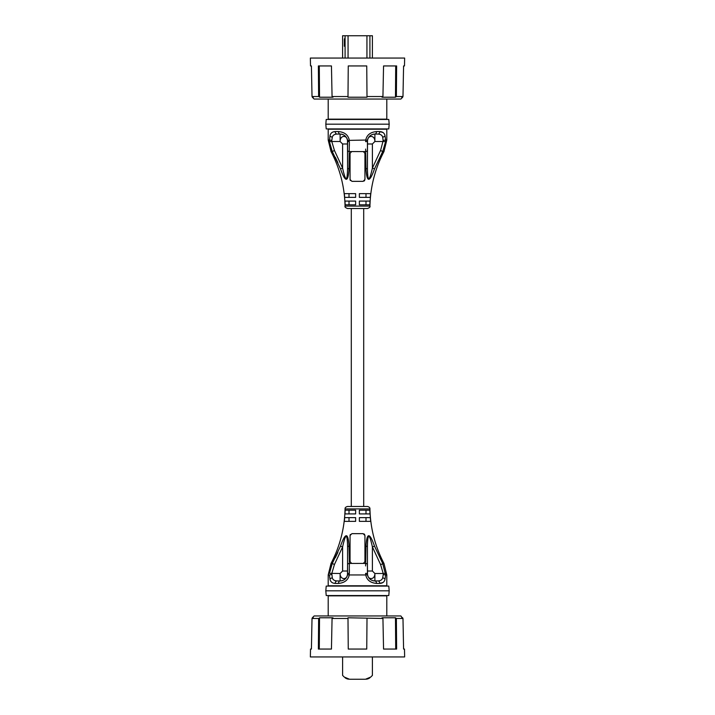 <?xml version="1.0" encoding="UTF-8"?>
<svg xmlns="http://www.w3.org/2000/svg" width="715" height="715" viewBox="0 0 715 715"><rect width="100%" height="100%" fill="white"/><g stroke="black" fill="none" stroke-linecap="round" stroke-linejoin="round"><path stroke-width="1.07" d="M350.368 180.529L350.118 179.992M351.628 151.58L350.055 153.421L350.055 179.492L351.914 181.351L363.086 181.351L364.945 179.492L364.945 153.421L363.408 151.589L351.914 151.553M372.399 656.942L372.399 675.398L370.728 677.069L365.463 679.25L349.537 679.25L344.272 677.069L342.601 675.398L342.601 656.942M386.797 615.946L386.797 595.845L328.203 595.845L328.203 615.946M351.628 563.42L350.055 561.579L350.055 535.508L351.914 533.649L363.086 533.649L364.945 535.508L364.945 561.579L363.408 563.411L364.945 563.411M350.368 534.471L350.118 535.008M329.981 579.132L329.392 574.949L328.203 574.949L328.203 585.791L386.797 585.791L386.797 574.949L385.608 574.949L382.677 563.411L374.499 546.108C369.628 532.264 366.795 532.264 366 546.108L365.633 565.949M349.09 575.7L348.911 576.317M383.079 582.448L379.808 583.431C382.847 583.234 384.599 581.751 385.063 578.962L385.608 574.949L383.231 574.592L383.213 573.501L385.591 573.341M347.544 506.461L367.456 506.461C369.262 506.944 370.084 507.757 369.941 508.901L345.059 508.901C344.916 507.757 345.738 506.944 347.544 506.461M331.429 149.775L332.323 151.589L331.045 151.589C339.947 168.668 344.621 186.847 345.059 206.099C344.594 206.894 345.425 207.708 347.544 208.539L367.456 208.539C369.575 207.708 370.406 206.894 369.941 206.099C370.379 186.847 375.053 168.668 383.955 151.589L382.677 151.589L374.499 168.892C369.628 182.736 366.795 182.736 366 168.892L365.633 149.051M383.079 132.552L379.808 131.569C382.847 131.766 384.599 133.249 385.063 136.038L385.608 140.051L386.797 140.051L386.797 129.209L328.203 129.209L328.203 140.051L329.392 140.051L329.704 144.09M329.981 135.868L329.409 141.659L332.323 151.589L340.501 168.892C345.381 182.736 348.214 182.736 349 168.892L349.358 141.659L347.57 141.499L347.49 140.408C346.686 136.529 344.228 134.402 340.117 134.054A2.485 1.609 90 0 1 338.508 131.569A2.485 1.609 90 0 0 340.117 134.054L337.078 134.054C334.298 134.197 332.698 135.314 332.278 137.405L331.769 140.56M349.09 139.3L348.911 138.683M328.203 99.054L328.203 119.155L386.797 119.155L386.797 99.054M372.399 58.058L372.399 35.75L342.601 35.75L342.601 58.058M310.507 65.941L311.418 65.941L310.507 65.941L310.364 58.058L404.636 58.058L404.493 65.941L403.582 65.941L404.493 65.941M311.418 65.941L312.017 96.534L319.042 96.534L319.534 97.213L319.292 65.941L331.447 65.941L318.381 65.941L318.622 96.534M331.447 65.941L332.064 96.534L347.991 96.534L347.991 97.213L367.01 97.213L366.741 65.941L348.259 65.941L347.991 96.534M403.582 65.941L402.983 96.534L396.378 96.534L396.619 65.941L383.553 65.941L382.936 96.534L367.01 96.534M345.086 46.252L344.344 46.252L344.344 40.049A3.727 3.727 0 0 1 345.086 37.815M345.086 58.058L345.086 35.75M369.914 58.058L369.914 35.75M366.938 58.058L366.938 35.75M348.062 58.058L348.062 35.75M312.616 96.534L313.322 97.213L312.303 97.213L314.144 99.054L400.856 99.054L402.697 97.213L401.678 97.213L402.384 96.534M396.378 96.534L395.467 97.213L382.016 97.213L382.516 96.534M332.484 96.534L332.984 97.213L319.534 97.213M383.553 65.941L395.708 65.941L395.467 97.213M349.027 141.659L349.242 140.051C348.187 134.983 344.612 132.159 338.508 131.569L335.192 131.569C332.162 131.757 330.41 133.24 329.937 136.038L332.278 137.405M372.399 143.983L367.43 143.983L367.43 150.427L367.43 141.499C367.206 134.876 374.919 134.617 374.883 141.499L372.399 143.983L372.399 168.088C369.289 182.182 367.626 182.182 367.43 168.088L367.51 140.408L365.758 140.051L365.642 141.659L365.758 140.051C366.804 134.992 370.379 132.168 376.492 131.569L379.808 131.569A2.485 1.895 -90 0 1 377.922 134.054C380.711 134.197 382.31 135.314 382.722 137.405L383.213 141.499L385.591 141.659L382.677 151.589L380.586 150.427L372.399 168.088L374.499 168.892M377.958 134.054L376.447 134.054M366.679 140.203L367.51 140.408C368.314 136.529 370.763 134.411 374.883 134.054L374.883 141.499L383.213 141.499L383.231 140.408L385.608 140.051L385.591 141.659M374.848 134.054L374.883 134.054A7.445 7.445 0 0 0 373.016 134.295L373.918 134.116M372.166 134.563A7.445 7.445 0 0 0 371.371 134.929A7.445 7.445 0 0 1 372.166 134.563L371.389 134.921M369.968 135.904A7.445 7.445 0 0 1 371.228 135.01A7.445 7.445 0 0 0 369.968 135.904L370.602 135.403M369.351 136.511A7.445 7.445 0 0 0 368.815 137.182A7.445 7.445 0 0 1 369.351 136.511M367.698 139.541A7.445 7.445 0 0 0 367.528 140.319A7.445 7.445 0 0 1 367.698 139.541L367.644 139.72M380.586 150.427L383.231 140.408M377.922 134.054L374.883 134.054A7.445 7.445 0 0 0 373.016 134.295M349.367 145.431L349.367 142.017M335.299 157.22L337.891 162.689M345.166 204.812L355.641 204.812L355.641 201.085L344.996 201.085L345.166 204.812M344.308 193.64L355.641 193.64L355.641 197.367L344.71 197.367L344.308 193.64M347.57 162.707L347.57 155.557M351.592 151.589L349.376 151.589A2.485 1.198 180 0 1 347.57 150.427L347.57 145.199M344.97 135.85L344.424 135.421M343.62 134.929L342.834 134.563M341.985 134.295L341.082 134.116M340.161 134.054L337.078 134.054A2.485 1.895 90 0 1 335.192 131.569M329.409 141.659L331.787 141.499L334.414 150.427L342.601 168.088C345.694 182.164 347.347 182.164 347.57 168.088L347.49 140.408L365.758 140.051M329.392 140.051L331.769 140.408L331.787 141.499L340.117 141.499L342.601 143.983L347.57 143.983L347.57 162.895M363.408 151.589L364.945 151.589M364.945 151.553L365.624 151.589A2.485 1.198 180 0 0 367.43 150.427M364.686 180.448L364.069 181.065M359.359 204.812L369.834 204.812L370.004 201.085L359.359 201.085L359.359 204.812M359.359 193.64L370.692 193.64L370.29 197.367L359.359 197.367L359.359 193.64M349.027 573.341L347.57 573.519C347.713 580.383 340 580.124 340.117 573.501L329.409 573.341L332.323 563.411L340.501 546.108C345.381 532.264 348.214 532.264 349 546.108L349.376 563.411A2.485 1.198 180 0 0 347.57 564.573L347.49 574.592C346.686 578.471 344.228 580.598 340.117 580.946A2.485 1.609 -90 0 0 338.508 583.431A2.485 1.609 -90 0 1 340.117 580.946A7.445 7.445 0 0 0 344.335 579.642A7.445 7.445 0 0 1 340.117 580.946L337.078 580.946C334.298 580.803 332.698 579.686 332.278 577.595L331.787 573.501L334.414 564.573L342.601 546.912C345.694 532.836 347.347 532.836 347.57 546.912L347.57 564.573M335.299 557.78L337.891 552.311M345.166 510.188L355.641 510.188L355.641 513.915L344.996 513.915L345.166 510.188M344.308 521.36L355.641 521.36L355.641 517.633L344.71 517.633L344.308 521.36M365.642 573.341L367.43 573.501L367.43 564.573L367.51 574.592L365.758 574.949L365.642 573.341L365.758 574.949C366.804 580.008 370.379 582.832 376.492 583.431L379.808 583.431A2.485 1.895 90 0 0 377.922 580.946L377.922 580.946C380.711 580.803 382.31 579.686 382.722 577.595L383.231 574.592M349.367 569.569L349.367 572.983M364.945 563.447L365.624 563.411A2.485 1.198 180 0 1 367.43 564.573L367.43 571.017L372.399 571.017L372.399 546.912L374.499 546.108M359.359 510.188L369.834 510.188L370.004 513.915L359.359 513.915L359.359 510.188M359.359 521.36L370.692 521.36L370.29 517.633L359.359 517.633L359.359 521.36M367.43 555.242L367.43 552.972M366.679 574.797L367.51 574.592C368.314 578.471 370.763 580.589 374.883 580.946L374.848 580.946M373.918 580.884L373.016 580.705A7.445 7.445 0 0 0 374.883 580.946L376.447 580.946M371.371 580.071A7.445 7.445 0 0 0 372.166 580.437A7.445 7.445 0 0 1 371.371 580.071A7.445 7.445 0 0 0 372.166 580.437L371.389 580.08M370.602 579.597L369.968 579.096A7.445 7.445 0 0 0 370.638 579.624A7.445 7.445 0 0 1 369.968 579.096A7.445 7.445 0 0 0 371.228 579.99A7.445 7.445 0 0 1 370.647 579.624A7.445 7.445 0 0 0 371.228 579.99M367.528 574.681A7.445 7.445 0 0 0 367.698 575.459A7.445 7.445 0 0 1 367.528 574.681A7.445 7.445 0 0 0 367.698 575.459L367.644 575.28M351.592 563.411L349.376 563.411L349.242 574.949C348.187 580.017 344.612 582.841 338.508 583.431L335.192 583.431C332.162 583.243 330.41 581.76 329.937 578.962L332.278 577.595M335.192 583.431A2.485 1.895 -90 0 1 337.078 580.946L340.117 580.946L340.117 573.501C340 580.124 347.713 580.383 347.57 573.501L347.49 574.592L349.242 574.949L365.758 574.949M329.409 573.341L329.704 570.91M331.429 565.225L332.323 563.411L334.414 564.573M329.392 574.949L331.769 574.44M344.97 579.15L344.424 579.579M343.62 580.071L342.834 580.437M341.985 580.705L341.082 580.884M340.161 580.946L340.117 580.946A7.445 7.445 0 0 0 344.335 579.642A7.445 7.445 0 0 1 340.117 580.946L340.689 580.929M347.57 568.103L347.57 569.801M347.57 552.293L347.57 559.443M344.362 579.624A7.445 7.445 0 0 0 345.649 578.498A7.445 7.445 0 0 1 344.362 579.624A7.445 7.445 0 0 0 345.649 578.498A7.445 7.445 0 0 1 344.362 579.624M347.302 575.459A7.445 7.445 0 0 0 347.463 574.726A7.445 7.445 0 0 1 347.302 575.459A7.445 7.445 0 0 0 347.463 574.726A7.445 7.445 0 0 1 347.302 575.459M340.501 546.108L342.601 546.912L342.601 571.017L347.57 571.017L347.57 552.105M349 546.108A2.485 0.885 180 0 0 347.57 546.912M363.408 563.411L351.914 563.447M364.686 534.552L364.069 533.935M367.43 559.639L367.43 552.052M367.43 573.501C367.206 580.124 374.919 580.383 374.883 573.501L383.213 573.501L380.586 564.573L372.399 546.912C369.289 532.818 367.626 532.818 367.43 546.912L367.43 564.573M367.43 546.912A2.485 0.885 180 0 0 366 546.108M376.492 583.431A2.485 1.609 90 0 0 374.883 580.946L374.883 573.501L372.399 571.017M380.586 564.573L383.955 563.411C375.053 546.332 370.379 528.153 369.941 508.901M369.351 578.489A7.445 7.445 0 0 1 368.815 577.818A7.445 7.445 0 0 0 369.351 578.489A7.445 7.445 0 0 1 368.815 577.818M377.958 580.946L374.883 580.946A7.445 7.445 0 0 1 373.016 580.705A7.445 7.445 0 0 0 374.883 580.946L374.445 580.938M347.526 574.315L347.57 571.017M340.117 573.501L342.601 571.017M312.616 618.466L313.322 617.787L312.303 617.787L314.144 615.946L400.856 615.946L402.706 618.466M311.418 649.059L310.507 649.059L311.418 649.059L312.017 618.466L319.042 618.466L319.534 617.787L332.984 617.787L332.484 618.466M318.622 618.466L318.381 649.059L331.447 649.059L332.064 618.466L347.991 618.466L347.991 617.787L382.936 618.466L383.553 649.059L396.619 649.059L396.378 618.466L395.467 617.787L395.708 649.059L383.553 649.059M382.516 618.466L382.016 617.787L395.467 617.787M402.384 618.466L401.678 617.787L402.697 617.787M403.582 649.059L404.493 649.059L403.582 649.059L402.983 618.466L396.378 618.466M404.493 649.059L404.636 656.942L310.364 656.942L310.507 649.059M319.534 617.787L319.292 649.059L331.447 649.059M367.01 618.466L366.741 649.059L348.259 649.059L347.991 618.466M369.914 677.775L369.914 677.775A7.445 7.445 0 0 1 369.163 678.267M368.279 678.696A7.445 7.445 0 0 0 368.994 678.356M366.402 679.187A7.445 7.445 0 0 0 367.349 679.009M367.76 678.893A7.445 7.445 0 0 0 368.207 678.723M345.086 677.775L345.086 677.775A7.445 7.445 0 0 0 345.837 678.267M346.006 678.356A7.445 7.445 0 0 0 346.328 678.526L346.328 678.526A7.445 7.445 0 0 0 346.721 678.696M346.793 678.723A7.445 7.445 0 0 0 347.24 678.893M347.651 679.009A7.445 7.445 0 0 0 348.598 679.187M357.5 679.25L349.537 679.25M365.991 510.188L365.991 513.915M365.991 517.633L365.991 521.36M349.009 510.188L349.009 513.915M349.009 517.633L349.009 521.36M367.43 168.088A2.485 0.885 180 0 1 366 168.892M367.43 155.361L367.43 162.948M367.43 141.499L365.642 141.659M374.445 134.062L374.883 134.054A2.485 1.609 -90 0 0 376.492 131.569M367.43 159.758L367.43 162.028M365.991 204.812L365.991 201.085M365.991 197.367L365.991 193.64M349 168.892A2.485 0.885 180 0 1 347.57 168.088M340.501 168.892L342.601 168.088L342.601 143.983M332.323 151.589L334.414 150.427M338.553 134.054L340.117 134.054L340.117 141.499C340 134.876 347.713 134.617 347.57 141.499L347.57 143.983M340.117 134.054A7.445 7.445 0 0 1 344.335 135.358A7.445 7.445 0 0 0 340.117 134.054A7.445 7.445 0 0 1 344.335 135.358A7.445 7.445 0 0 0 340.117 134.054L340.689 134.071M344.362 135.376A7.445 7.445 0 0 1 345.649 136.502A7.445 7.445 0 0 0 344.362 135.376A7.445 7.445 0 0 1 345.649 136.502A7.445 7.445 0 0 0 344.362 135.376M347.302 139.541A7.445 7.445 0 0 1 347.463 140.274A7.445 7.445 0 0 0 347.302 139.541A7.445 7.445 0 0 1 347.463 140.274A7.445 7.445 0 0 0 347.302 139.541M347.526 140.685L347.57 141.481C347.713 134.617 340 134.876 340.117 141.499M349.009 204.812L349.009 201.085M349.009 197.367L349.009 193.64M325.808 590.813L326.219 595.541L388.781 595.541L389.192 590.813L325.808 590.813L326.219 586.086L388.781 586.086L389.192 590.813M325.808 124.187L326.219 128.915L388.781 128.915L389.192 124.187L325.808 124.187L326.219 119.459L388.781 119.459L389.192 124.187M345.059 206.099L369.941 206.099M382.722 137.405L385.063 136.038M345.059 508.901C344.621 528.153 339.947 546.332 331.045 563.411L332.323 563.411M382.722 577.595L385.063 578.962M312.303 97.213L312.294 96.534M402.697 97.213L402.706 96.534M386.797 140.051L383.955 151.589M331.045 151.589L328.203 140.051M363.703 208.539L363.703 506.461M351.297 208.539L351.297 506.461M328.203 574.949L331.045 563.411M383.955 563.411L386.797 574.949M312.303 617.787L312.294 618.466"/></g></svg>
